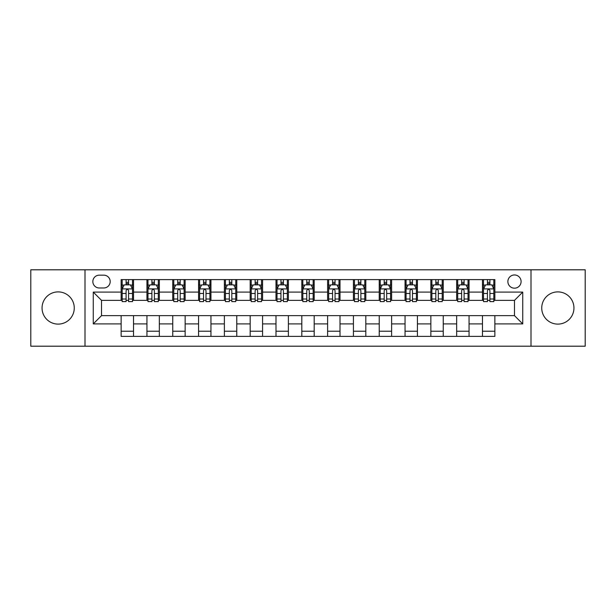 <?xml version="1.0" encoding="UTF-8"?>
<svg xmlns="http://www.w3.org/2000/svg" width="616" height="616" viewBox="0 0 616 616"><rect width="100%" height="100%" fill="white"/><g stroke="black" fill="none" stroke-linecap="round" stroke-linejoin="round"><path stroke-width="0.92" d="M557.842 291.892A16.108 16.108 0 0 0 541.733 308A16.108 16.108 0 0 0 557.842 324.108A16.108 16.108 0 0 0 573.95 308A16.108 16.108 0 0 0 557.842 291.892M58.158 291.892A16.108 16.108 0 0 0 42.05 308A16.108 16.108 0 0 0 58.158 324.108A16.108 16.108 0 0 0 74.267 308A16.108 16.108 0 0 0 58.158 291.892M514.483 274.959A6.607 6.607 0 0 0 507.877 281.574A6.607 6.607 0 0 0 514.483 288.18A6.607 6.607 0 0 0 521.09 281.574A6.607 6.607 0 0 0 514.483 274.959M531 346.2L585.2 346.2L585.2 269.8L531 269.8L531 346.2L85 346.2L85 269.8L30.8 269.8L30.8 346.2L85 346.2M99.245 287.972L103.788 287.972A6.399 6.399 0 0 0 110.195 281.574A6.399 6.399 0 0 0 103.788 275.167L99.245 275.167A6.399 6.399 0 0 0 92.847 281.574A6.399 6.399 0 0 0 99.245 287.972M531 269.8L85 269.8M121.136 323.9L93.262 323.9L93.262 292.1L121.136 292.1L121.136 300.362L101.517 300.362L101.517 315.638L121.136 315.638L121.136 336.39L494.864 336.39L494.864 315.638L514.483 315.638L514.483 300.362L494.864 300.362L494.864 292.1L522.738 292.1L522.738 323.9L494.864 323.9M494.864 292.1L494.864 279.61L121.136 279.61L121.136 292.1M482.474 279.61L482.474 300.362L483.506 300.362M487.433 300.362L489.913 300.362M493.832 300.362L494.864 300.362M482.474 300.362L468.021 300.362M456.664 279.61L456.664 300.362L457.696 300.362M461.623 300.362L464.102 300.362M456.664 300.362L442.211 300.362M430.853 279.61L430.853 300.362L431.885 300.362M435.812 300.362L438.292 300.362M430.853 300.362L416.401 300.362M405.043 279.61L405.043 300.362L406.075 300.362M410.002 300.362L412.481 300.362M405.043 300.362L390.59 300.362M379.233 279.61L379.233 300.362L380.264 300.362M384.192 300.362L386.671 300.362M379.233 300.362L364.78 300.362M353.422 279.61L353.422 300.362L354.462 300.362M358.381 300.362L360.861 300.362M353.422 300.362L338.969 300.362M327.612 279.61L327.612 300.362L328.651 300.362M332.571 300.362L335.05 300.362M327.612 300.362L313.159 300.362M301.809 279.61L301.809 300.362L302.841 300.362M306.76 300.362L309.24 300.362M301.809 300.362L287.349 300.362M275.999 279.61L275.999 300.362L277.031 300.362M280.95 300.362L283.429 300.362M275.999 300.362L261.538 300.362M250.188 279.61L250.188 300.362L251.22 300.362M255.14 300.362L257.619 300.362M250.188 300.362L235.736 300.362M224.378 279.61L224.378 300.362L225.41 300.362M229.329 300.362L231.809 300.362M224.378 300.362L209.925 300.362M198.568 279.61L198.568 300.362L199.599 300.362M203.519 300.362L205.998 300.362M198.568 300.362L184.115 300.362M172.757 279.61L172.757 300.362L173.789 300.362M177.708 300.362L180.188 300.362M172.757 300.362L158.304 300.362M146.947 279.61L146.947 300.362L147.979 300.362M151.898 300.362L154.377 300.362M146.947 300.362L132.494 300.362M121.136 300.362L122.168 300.362M126.088 300.362L128.567 300.362M121.136 315.638L133.526 315.638L133.526 336.39M494.864 315.638L133.526 315.638M133.526 279.61L133.526 300.362M121.136 284.769L122.168 284.769M126.088 284.769L128.567 284.769M132.494 284.769L133.526 284.769M121.136 331.231L133.526 331.231M146.947 315.638L146.947 336.39M159.336 279.61L159.336 300.362M146.947 284.769L147.979 284.769M151.898 284.769L154.377 284.769M158.304 284.769L159.336 284.769M159.336 315.638L159.336 336.39M146.947 331.231L159.336 331.231M172.757 315.638L172.757 336.39M185.147 315.638L185.147 336.39M172.757 331.231L185.147 331.231M185.147 279.61L185.147 300.362M172.757 284.769L173.789 284.769M177.708 284.769L180.188 284.769M184.115 284.769L185.147 284.769M198.568 315.638L198.568 336.39M210.957 315.638L210.957 336.39M198.568 331.231L210.957 331.231M210.957 279.61L210.957 300.362M198.568 284.769L199.599 284.769M203.519 284.769L205.998 284.769M209.925 284.769L210.957 284.769M224.378 315.638L224.378 336.39M236.767 315.638L236.767 336.39M224.378 331.231L236.767 331.231M236.767 279.61L236.767 300.362M224.378 284.769L225.41 284.769M229.329 284.769L231.809 284.769M235.736 284.769L236.767 284.769M250.188 315.638L250.188 336.39M262.578 315.638L262.578 336.39M250.188 331.231L262.578 331.231M262.578 279.61L262.578 300.362M250.188 284.769L251.22 284.769M255.14 284.769L257.619 284.769M261.538 284.769L262.578 284.769M275.999 315.638L275.999 336.39M288.388 315.638L288.388 336.39M275.999 331.231L288.388 331.231M288.388 279.61L288.388 300.362M275.999 284.769L277.031 284.769M280.95 284.769L283.429 284.769M287.349 284.769L288.388 284.769M301.809 315.638L301.809 336.39M314.191 315.638L314.191 336.39M301.809 331.231L314.191 331.231M314.191 279.61L314.191 300.362M301.809 284.769L302.841 284.769M306.76 284.769L309.24 284.769M313.159 284.769L314.191 284.769M327.612 315.638L327.612 336.39M340.001 315.638L340.001 336.39M327.612 331.231L340.001 331.231M340.001 279.61L340.001 300.362M327.612 284.769L328.651 284.769M332.571 284.769L335.05 284.769M338.969 284.769L340.001 284.769M353.422 315.638L353.422 336.39M365.812 315.638L365.812 336.39M353.422 331.231L365.812 331.231M365.812 279.61L365.812 300.362M353.422 284.769L354.462 284.769M358.381 284.769L360.861 284.769M364.78 284.769L365.812 284.769M379.233 315.638L379.233 336.39M391.622 315.638L391.622 336.39M379.233 331.231L391.622 331.231M391.622 279.61L391.622 300.362M379.233 284.769L380.264 284.769M384.192 284.769L386.671 284.769M390.59 284.769L391.622 284.769M405.043 315.638L405.043 336.39M417.432 315.638L417.432 336.39M405.043 331.231L417.432 331.231M417.432 279.61L417.432 300.362M405.043 284.769L406.075 284.769M410.002 284.769L412.481 284.769M416.401 284.769L417.432 284.769M430.853 315.638L430.853 336.39M443.243 315.638L443.243 336.39M430.853 331.231L443.243 331.231M443.243 279.61L443.243 300.362M430.853 284.769L431.885 284.769M435.812 284.769L438.292 284.769M442.211 284.769L443.243 284.769M456.664 315.638L456.664 336.39M469.053 315.638L469.053 336.39M456.664 331.231L469.053 331.231M469.053 279.61L469.053 300.362M456.664 284.769L457.696 284.769M461.623 284.769L464.102 284.769M468.021 284.769L469.053 284.769M482.474 315.638L482.474 336.39M482.474 331.231L494.864 331.231M482.474 284.769L483.506 284.769M487.433 284.769L489.913 284.769M493.832 284.769L494.864 284.769M101.517 300.362L93.262 292.1M101.517 315.638L93.262 323.9M522.738 292.1L514.483 300.362M522.738 323.9L514.483 315.638M128.567 282.29L126.088 282.29M132.494 299.014L128.567 299.014L128.567 301.601L132.494 301.601L132.494 289.004L130.43 284.877L124.232 284.877L122.168 289.004L122.168 301.601L126.088 301.601L126.088 299.014L122.168 299.014M122.168 289.004L122.168 279.61M132.494 289.004L132.494 279.61M126.088 284.877L126.088 279.61M128.567 279.61L128.567 284.877M128.567 299.014L128.567 290.552C127.743 288.958 126.919 288.958 126.088 290.552L126.088 299.014M154.377 282.29L151.898 282.29M158.304 299.014L154.377 299.014L154.377 301.601L158.304 301.601L158.304 289.004L156.241 284.877L150.042 284.877L147.979 289.004L147.979 301.601L151.898 301.601L151.898 299.014L147.979 299.014M147.979 289.004L147.979 279.61M158.304 289.004L158.304 279.61M151.898 284.877L151.898 279.61M154.377 279.61L154.377 284.877M154.377 299.014L154.377 290.552C153.553 288.958 152.73 288.958 151.898 290.552L151.898 299.014M180.188 282.29L177.708 282.29M184.115 299.014L180.188 299.014L180.188 301.601L184.115 301.601L184.115 289.004L182.043 284.877L175.853 284.877L173.789 289.004L173.789 301.601L177.708 301.601L177.708 299.014L173.789 299.014M173.789 289.004L173.789 279.61M184.115 289.004L184.115 279.61M177.708 284.877L177.708 279.61M180.188 279.61L180.188 284.877M180.188 299.014L180.188 290.552C179.364 288.958 178.54 288.958 177.708 290.552L177.708 299.014M205.998 282.29L203.519 282.29M209.925 299.014L205.998 299.014L205.998 301.601L209.925 301.601L209.925 289.004L207.854 284.877L201.663 284.877L199.599 289.004L199.599 301.601L203.519 301.601L203.519 299.014L199.599 299.014M199.599 289.004L199.599 279.61M209.925 289.004L209.925 279.61M203.519 284.877L203.519 279.61M205.998 279.61L205.998 284.877M205.998 299.014L205.998 290.552C205.174 288.958 204.35 288.958 203.519 290.552L203.519 299.014M231.809 282.29L229.329 282.29M235.736 299.014L231.809 299.014L231.809 301.601L235.736 301.601L235.736 289.004L233.664 284.877L227.473 284.877L225.41 289.004L225.41 301.601L229.329 301.601L229.329 299.014L225.41 299.014M225.41 289.004L225.41 279.61M235.736 289.004L235.736 279.61M229.329 284.877L229.329 279.61M231.809 279.61L231.809 284.877M231.809 299.014L231.809 290.552C230.985 288.958 230.161 288.958 229.329 290.552L229.329 299.014M257.619 282.29L255.14 282.29M261.538 299.014L257.619 299.014L257.619 301.601L261.538 301.601L261.538 289.004L259.475 284.877L253.284 284.877L251.22 289.004L251.22 301.601L255.14 301.601L255.14 299.014L251.22 299.014M251.22 289.004L251.22 279.61M261.538 289.004L261.538 279.61M255.14 284.877L255.14 279.61M257.619 279.61L257.619 284.877M257.619 299.014L257.619 290.552C256.795 288.958 255.971 288.958 255.14 290.552L255.14 299.014M283.429 282.29L280.95 282.29M287.349 299.014L283.429 299.014L283.429 301.601L287.349 301.601L287.349 289.004L285.285 284.877L279.094 284.877L277.031 289.004L277.031 301.601L280.95 301.601L280.95 299.014L277.031 299.014M277.031 289.004L277.031 279.61M287.349 289.004L287.349 279.61M280.95 284.877L280.95 279.61M283.429 279.61L283.429 284.877M283.429 299.014L283.429 290.552C282.605 288.958 281.781 288.958 280.95 290.552L280.95 299.014M309.24 282.29L306.76 282.29M313.159 299.014L309.24 299.014L309.24 301.601L313.159 301.601L313.159 289.004L311.095 284.877L304.905 284.877L302.841 289.004L302.841 301.601L306.76 301.601L306.76 299.014L302.841 299.014M302.841 289.004L302.841 279.61M313.159 289.004L313.159 279.61M306.76 284.877L306.76 279.61M309.24 279.61L309.24 284.877M309.24 299.014L309.24 290.552C308.416 288.958 307.592 288.958 306.76 290.552L306.76 299.014M335.05 282.29L332.571 282.29M338.969 299.014L335.05 299.014L335.05 301.601L338.969 301.601L338.969 289.004L336.906 284.877L330.715 284.877L328.651 289.004L328.651 301.601L332.571 301.601L332.571 299.014L328.651 299.014M328.651 289.004L328.651 279.61M338.969 289.004L338.969 279.61M332.571 284.877L332.571 279.61M335.05 279.61L335.05 284.877M335.05 299.014L335.05 290.552C334.226 288.958 333.395 288.958 332.571 290.552L332.571 299.014M360.861 282.29L358.381 282.29M364.78 299.014L360.861 299.014L360.861 301.601L364.78 301.601L364.78 289.004L362.716 284.877L356.525 284.877L354.462 289.004L354.462 301.601L358.381 301.601L358.381 299.014L354.462 299.014M354.462 289.004L354.462 279.61M364.78 289.004L364.78 279.61M358.381 284.877L358.381 279.61M360.861 279.61L360.861 284.877M360.861 299.014L360.861 290.552C360.037 288.958 359.205 288.958 358.381 290.552L358.381 299.014M386.671 282.29L384.192 282.29M390.59 299.014L386.671 299.014L386.671 301.601L390.59 301.601L390.59 289.004L388.527 284.877L382.336 284.877L380.264 289.004L380.264 301.601L384.192 301.601L384.192 299.014L380.264 299.014M380.264 289.004L380.264 279.61M390.59 289.004L390.59 279.61M384.192 284.877L384.192 279.61M386.671 279.61L386.671 284.877M386.671 299.014L386.671 290.552C385.847 288.958 385.015 288.958 384.192 290.552L384.192 299.014M412.481 282.29L410.002 282.29M416.401 299.014L412.481 299.014L412.481 301.601L416.401 301.601L416.401 289.004L414.337 284.877L408.146 284.877L406.075 289.004L406.075 301.601L410.002 301.601L410.002 299.014L406.075 299.014M406.075 289.004L406.075 279.61M416.401 289.004L416.401 279.61M410.002 284.877L410.002 279.61M412.481 279.61L412.481 284.877M412.481 299.014L412.481 290.552C411.657 288.958 410.826 288.958 410.002 290.552L410.002 299.014M438.292 282.29L435.812 282.29M442.211 299.014L438.292 299.014L438.292 301.601L442.211 301.601L442.211 289.004L440.147 284.877L433.957 284.877L431.885 289.004L431.885 301.601L435.812 301.601L435.812 299.014L431.885 299.014M431.885 289.004L431.885 279.61M442.211 289.004L442.211 279.61M435.812 284.877L435.812 279.61M438.292 279.61L438.292 284.877M438.292 299.014L438.292 290.552C437.468 288.958 436.636 288.958 435.812 290.552L435.812 299.014M464.102 282.29L461.623 282.29M468.021 299.014L464.102 299.014L464.102 301.601L468.021 301.601L468.021 289.004L465.958 284.877L459.759 284.877L457.696 289.004L457.696 301.601L461.623 301.601L461.623 299.014L457.696 299.014M457.696 289.004L457.696 279.61M468.021 289.004L468.021 279.61M461.623 284.877L461.623 279.61M464.102 279.61L464.102 284.877M464.102 299.014L464.102 290.552C463.278 288.958 462.447 288.958 461.623 290.552L461.623 299.014M489.913 282.29L487.433 282.29M493.832 299.014L489.913 299.014L489.913 301.601L493.832 301.601L493.832 289.004L491.768 284.877L485.57 284.877L483.506 289.004L483.506 301.601L487.433 301.601L487.433 299.014L483.506 299.014M483.506 289.004L483.506 279.61M493.832 289.004L493.832 279.61M487.433 284.877L487.433 279.61M489.913 279.61L489.913 284.877M489.913 299.014L489.913 290.552C489.081 288.958 488.257 288.958 487.433 290.552L487.433 299.014M146.947 323.9L133.526 323.9M146.947 292.1L133.526 292.1M172.757 292.1L159.336 292.1M172.757 323.9L159.336 323.9M198.568 292.1L185.147 292.1M198.568 323.9L185.147 323.9M224.378 292.1L210.957 292.1M224.378 323.9L210.957 323.9M250.188 292.1L236.767 292.1M250.188 323.9L236.767 323.9M275.999 292.1L262.578 292.1M275.999 323.9L262.578 323.9M301.809 292.1L288.388 292.1M301.809 323.9L288.388 323.9M327.612 292.1L314.191 292.1M327.612 323.9L314.191 323.9M353.422 292.1L340.001 292.1M353.422 323.9L340.001 323.9M379.233 292.1L365.812 292.1M379.233 323.9L365.812 323.9M405.043 292.1L391.622 292.1M405.043 323.9L391.622 323.9M430.853 292.1L417.432 292.1M430.853 323.9L417.432 323.9M456.664 292.1L443.243 292.1M456.664 323.9L443.243 323.9M482.474 292.1L469.053 292.1M482.474 323.9L469.053 323.9M132.44 288.904L122.222 288.904M122.168 285.123L124.109 285.123M130.554 285.123L132.494 285.123M126.088 293.478L122.168 293.478M132.494 293.478L128.567 293.478M128.567 283.606L126.088 283.606M158.25 288.904L148.032 288.904M147.979 285.123L149.919 285.123M156.364 285.123L158.304 285.123M151.898 293.478L147.979 293.478M158.304 293.478L154.377 293.478M154.377 283.606L151.898 283.606M184.061 288.904L173.843 288.904M173.789 285.123L175.729 285.123M182.174 285.123L184.115 285.123M177.708 293.478L173.789 293.478M184.115 293.478L180.188 293.478M180.188 283.606L177.708 283.606M209.871 288.904L199.646 288.904M199.599 285.123L201.54 285.123M207.985 285.123L209.925 285.123M203.519 293.478L199.599 293.478M209.925 293.478L205.998 293.478M205.998 283.606L203.519 283.606M235.682 288.904L225.456 288.904M225.41 285.123L227.35 285.123M233.787 285.123L235.736 285.123M229.329 293.478L225.41 293.478M235.736 293.478L231.809 293.478M231.809 283.606L229.329 283.606M261.492 288.904L251.266 288.904M251.22 285.123L253.161 285.123M259.598 285.123L261.538 285.123M255.14 293.478L251.22 293.478M261.538 293.478L257.619 293.478M257.619 283.606L255.14 283.606M287.302 288.904L277.077 288.904M277.031 285.123L278.971 285.123M285.408 285.123L287.349 285.123M280.95 293.478L277.031 293.478M287.349 293.478L283.429 293.478M283.429 283.606L280.95 283.606M313.113 288.904L302.887 288.904M302.841 285.123L304.781 285.123M311.219 285.123L313.159 285.123M306.76 293.478L302.841 293.478M313.159 293.478L309.24 293.478M309.24 283.606L306.76 283.606M338.923 288.904L328.698 288.904M328.651 285.123L330.592 285.123M337.029 285.123L338.969 285.123M332.571 293.478L328.651 293.478M338.969 293.478L335.05 293.478M335.05 283.606L332.571 283.606M364.734 288.904L354.508 288.904M354.462 285.123L356.402 285.123M362.839 285.123L364.78 285.123M358.381 293.478L354.462 293.478M364.78 293.478L360.861 293.478M360.861 283.606L358.381 283.606M390.544 288.904L380.318 288.904M380.264 285.123L382.213 285.123M388.65 285.123L390.59 285.123M384.192 293.478L380.264 293.478M390.59 293.478L386.671 293.478M386.671 283.606L384.192 283.606M416.354 288.904L406.129 288.904M406.075 285.123L408.015 285.123M414.46 285.123L416.401 285.123M410.002 293.478L406.075 293.478M416.401 293.478L412.481 293.478M412.481 283.606L410.002 283.606M442.157 288.904L431.939 288.904M431.885 285.123L433.826 285.123M440.271 285.123L442.211 285.123M435.812 293.478L431.885 293.478M442.211 293.478L438.292 293.478M438.292 283.606L435.812 283.606M467.968 288.904L457.75 288.904M457.696 285.123L459.636 285.123M466.081 285.123L468.021 285.123M461.623 293.478L457.696 293.478M468.021 293.478L464.102 293.478M464.102 283.606L461.623 283.606M493.778 288.904L483.56 288.904M483.506 285.123L485.447 285.123M491.891 285.123L493.832 285.123M487.433 293.478L483.506 293.478M493.832 293.478L489.913 293.478M489.913 283.606L487.433 283.606"/></g></svg>
